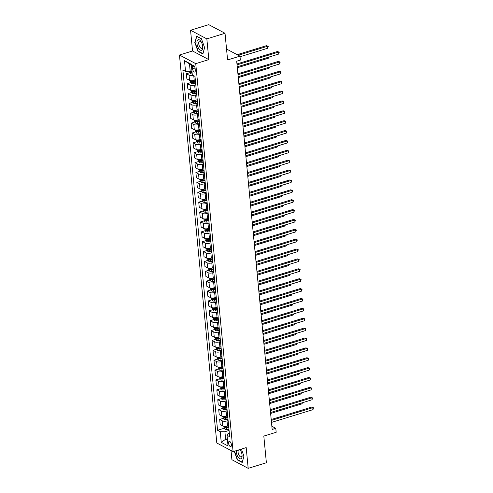 <?xml version="1.0" encoding="UTF-8"?>
<svg xmlns="http://www.w3.org/2000/svg" width="493" height="493" viewBox="0 0 493 493"><rect width="100%" height="100%" fill="white"/><g stroke="black" fill="none" stroke-linecap="round" stroke-linejoin="round"><path stroke-width="0.74" d="M231.39 444.729A2.73 1.239 -107.1 0 0 229.177 441.371A2.73 1.239 -107.1 0 0 228.567 443.238A2.73 1.239 -107.1 0 0 230.779 446.596A2.73 1.239 -107.1 0 0 231.39 444.729M231.02 450.534L231.901 459.716L248.189 468.35L266.38 462.754L263.81 436.083L276.179 432.281L275.797 428.331L271.853 426.235M179.452 55.019L216.809 443.004L233.097 451.637L195.739 63.646L179.452 55.019L192.547 50.989L208.835 59.622L206.838 38.879L190.551 30.246L192.547 50.989M190.551 30.246L208.736 24.65L225.024 33.284L227.593 59.949L239.962 56.147L226.54 49.035M206.838 38.879L225.024 33.284M239.962 56.147L240.344 60.097L236.702 61.218L272.161 429.452L275.797 428.331M192.387 67.048L192.553 68.786A2.644 1.196 -107.1 0 0 194.698 72.04A2.644 1.196 -107.1 0 0 195.283 70.234L195.117 68.496A2.644 1.196 -107.1 0 0 192.973 65.242A2.644 1.196 -107.1 0 0 192.387 67.048L194.476 66.407M191.346 64.879L189.485 63.893L190.206 71.405L185.534 71.362L182.872 69.951L217.567 430.284L224.204 428.238M185.534 71.362L184.505 60.694L191.284 64.287L192.313 74.954L194.975 76.366L229.67 436.699L227.008 435.288L228.037 445.955L221.258 442.363L220.229 431.695L217.567 430.284M208.835 59.622L195.739 63.646M248.189 468.35L246.192 447.607L233.097 451.637M227.008 435.288L228.16 433.458L229.325 433.1M227.341 438.715L225.628 439.238L227.483 440.224M191.919 70.875L190.206 71.405M195.327 79.995L194.211 80.341A3.414 1.257 174.5 0 1 189.54 80.304L186.878 78.892L186.385 73.753L189.965 72.65M195.783 84.741L194.667 85.079A3.414 1.257 174.5 0 1 189.996 85.042L187.334 83.631L190.914 82.528M196.276 89.874L195.166 90.219A3.414 1.257 174.5 0 1 190.495 90.182L187.827 88.765L187.334 83.631M196.732 94.613L195.622 94.958A3.414 1.257 174.5 0 1 190.951 94.921L188.289 93.51L191.869 92.407M197.231 99.752L196.115 100.097A3.414 1.257 174.5 0 1 191.444 100.054L188.782 98.643L188.289 93.51M197.687 104.491L196.571 104.836A3.414 1.257 174.5 0 1 191.9 104.799L189.238 103.388L192.818 102.285M198.18 109.631L197.064 109.97A3.414 1.257 174.5 0 1 192.393 109.933L189.731 108.522L189.238 103.388M198.636 114.37L197.52 114.715A3.414 1.257 174.5 0 1 192.849 114.678L190.187 113.267L193.767 112.164M199.129 119.509L198.02 119.848A3.414 1.257 174.5 0 1 193.348 119.811L190.68 118.4L190.187 113.267M199.585 124.248L198.476 124.593A3.414 1.257 174.5 0 1 193.804 124.55L191.142 123.139L194.723 122.042M200.084 129.382L198.969 129.727A3.414 1.257 174.5 0 1 194.297 129.69L191.635 128.279L191.142 123.139M200.54 134.127L199.425 134.466A3.414 1.257 174.5 0 1 194.753 134.429L192.091 133.018L195.672 131.914M201.033 139.26L199.918 139.605A3.414 1.257 174.5 0 1 195.246 139.568L192.584 138.157L192.091 133.018M201.489 144.005L200.374 144.344A3.414 1.257 174.5 0 1 195.703 144.307L193.04 142.896L196.621 141.793M201.982 149.139L200.873 149.484A3.414 1.257 174.5 0 1 196.202 149.447L193.533 148.036L193.04 142.896M202.438 153.878L201.329 154.223A3.414 1.257 174.5 0 1 196.658 154.186L193.995 152.775L197.576 151.671M202.937 159.017L201.822 159.362A3.414 1.257 174.5 0 1 197.151 159.319L194.489 157.908L193.995 152.775M203.393 163.756L202.278 164.101A3.414 1.257 174.5 0 1 197.607 164.064L194.945 162.653L198.525 161.55M203.886 168.896L202.771 169.235A3.414 1.257 174.5 0 1 198.1 169.198L195.438 167.786L194.945 162.653M204.342 173.635L203.227 173.98A3.414 1.257 174.5 0 1 198.556 173.943L195.894 172.532L199.474 171.428M204.835 178.774L203.726 179.113A3.414 1.257 174.5 0 1 199.055 179.076L196.387 177.665L195.894 172.532M205.291 183.513L204.182 183.858A3.414 1.257 174.5 0 1 199.511 183.815L196.849 182.404L200.429 181.307M205.791 188.646L204.675 188.992A3.414 1.257 174.5 0 1 200.004 188.955L197.342 187.543L196.849 182.404M206.247 193.392L205.131 193.731A3.414 1.257 174.5 0 1 200.46 193.694L197.798 192.282L201.378 191.179M206.74 198.525L205.624 198.87A3.414 1.257 174.5 0 1 200.953 198.833L198.291 197.422L197.798 192.282M207.196 203.27L206.08 203.609A3.414 1.257 174.5 0 1 201.409 203.572L198.747 202.161L202.333 201.058M207.689 208.403L206.579 208.749A3.414 1.257 174.5 0 1 201.908 208.712L199.24 207.3L198.747 202.161M208.145 213.149L207.035 213.487A3.414 1.257 174.5 0 1 202.364 213.451L199.702 212.039L203.282 210.936M208.644 218.282L207.528 218.627A3.414 1.257 174.5 0 1 202.857 218.584L200.195 217.173L199.702 212.039M209.1 223.021L207.984 223.366A3.414 1.257 174.5 0 1 203.313 223.329L200.651 221.918L204.231 220.815M209.593 228.16L208.477 228.499A3.414 1.257 174.5 0 1 203.806 228.462L201.144 227.051L200.651 221.918M210.049 232.899L208.933 233.244A3.414 1.257 174.5 0 1 204.262 233.207L201.6 231.796L205.187 230.693M210.542 238.039L209.433 238.378A3.414 1.257 174.5 0 1 204.761 238.341L202.093 236.93L201.6 231.796M210.998 242.778L209.889 243.123A3.414 1.257 174.5 0 1 205.217 243.08L202.555 241.669L206.136 240.572M211.497 247.911L210.382 248.256A3.414 1.257 174.5 0 1 205.71 248.219L203.048 246.808L202.555 241.669M211.953 252.656L210.838 252.995A3.414 1.257 174.5 0 1 206.166 252.958L203.504 251.547L207.085 250.444M212.446 257.79L211.331 258.135A3.414 1.257 174.5 0 1 206.659 258.098L203.997 256.687L203.504 251.547M212.902 262.535L211.787 262.874A3.414 1.257 174.5 0 1 207.115 262.837L204.453 261.426L208.04 260.322M213.395 267.668L212.286 268.013A3.414 1.257 174.5 0 1 207.615 267.976L204.946 266.565L204.453 261.426M213.851 272.413L212.742 272.752A3.414 1.257 174.5 0 1 208.071 272.715L205.408 271.304L208.989 270.201M214.35 277.547L213.235 277.892A3.414 1.257 174.5 0 1 208.564 277.849L205.901 276.437L205.408 271.304M214.806 282.286L213.691 282.631A3.414 1.257 174.5 0 1 209.02 282.594L206.357 281.183L209.938 280.079M215.299 287.425L214.184 287.764A3.414 1.257 174.5 0 1 209.513 287.727L206.85 286.316L206.357 281.183M215.755 292.164L214.64 292.509A3.414 1.257 174.5 0 1 209.969 292.472L207.306 291.061L210.893 289.958M216.248 297.304L215.139 297.643A3.414 1.257 174.5 0 1 210.468 297.606L207.799 296.194L207.306 291.061M216.704 302.043L215.595 302.388A3.414 1.257 174.5 0 1 210.924 302.345L208.262 300.933L211.842 299.836M217.203 307.182L216.088 307.521A3.414 1.257 174.5 0 1 211.417 307.484L208.755 306.073L208.262 300.933M217.659 311.921L216.544 312.26A3.414 1.257 174.5 0 1 211.873 312.223L209.211 310.812L212.791 309.709M218.152 317.054L217.037 317.4A3.414 1.257 174.5 0 1 212.366 317.363L209.704 315.951L209.211 310.812M218.609 321.8L217.493 322.139A3.414 1.257 174.5 0 1 212.822 322.102L210.16 320.69L213.746 319.587M219.102 326.933L217.992 327.278A3.414 1.257 174.5 0 1 213.321 327.241L210.653 325.83L210.16 320.69M219.558 331.678L218.448 332.017A3.414 1.257 174.5 0 1 213.777 331.98L211.115 330.569L214.695 329.466M220.057 336.811L218.941 337.157A3.414 1.257 174.5 0 1 214.27 337.113L211.608 335.702L211.115 330.569M220.513 341.55L219.397 341.895A3.414 1.257 174.5 0 1 214.726 341.859L212.064 340.447L215.644 339.344M221.006 346.69L219.89 347.029A3.414 1.257 174.5 0 1 215.219 346.992L212.557 345.581L212.064 340.447M221.462 351.429L220.346 351.774A3.414 1.257 174.5 0 1 215.675 351.737L213.013 350.326L216.6 349.223M221.955 356.568L220.846 356.907A3.414 1.257 174.5 0 1 216.174 356.87L213.512 355.459L213.013 350.326M222.411 361.307L221.302 361.652A3.414 1.257 174.5 0 1 216.63 361.609L213.968 360.198L217.549 359.101M222.91 366.447L221.795 366.786A3.414 1.257 174.5 0 1 217.123 366.749L214.461 365.338L213.968 360.198M223.366 371.186L222.251 371.525A3.414 1.257 174.5 0 1 217.579 371.488L214.917 370.077L218.498 368.974M223.859 376.319L222.744 376.664A3.414 1.257 174.5 0 1 218.072 376.627L215.41 375.216L214.917 370.077M224.315 381.064L223.2 381.403A3.414 1.257 174.5 0 1 218.528 381.366L215.866 379.955L219.453 378.852M224.808 386.198L223.699 386.543A3.414 1.257 174.5 0 1 219.028 386.506L216.365 385.095L215.866 379.955M225.264 390.943L224.155 391.282A3.414 1.257 174.5 0 1 219.484 391.245L216.821 389.834L220.402 388.73M225.763 396.076L224.648 396.421A3.414 1.257 174.5 0 1 219.977 396.378L217.314 394.967L216.821 389.834M226.219 400.815L225.104 401.16A3.414 1.257 174.5 0 1 220.433 401.123L217.77 399.712L221.351 398.609M226.712 405.955L225.597 406.294A3.414 1.257 174.5 0 1 220.926 406.257L218.263 404.845L217.77 399.712M227.168 410.694L226.053 411.039A3.414 1.257 174.5 0 1 221.382 411.002L218.719 409.591L222.306 408.487M227.661 415.833L226.552 416.172A3.414 1.257 174.5 0 1 221.881 416.135L219.219 414.724L218.719 409.591M228.123 420.572L227.008 420.917A3.414 1.257 174.5 0 1 222.337 420.874L219.675 419.463L223.255 418.366M228.616 425.712L227.501 426.051A3.414 1.257 174.5 0 1 222.83 426.014L220.168 424.602L219.675 419.463M229.072 430.451L224.9 431.732L225.628 439.238L221.258 442.363M193.09 75.367A3.414 1.257 174.5 0 1 189.047 75.164L186.385 73.753M228.783 427.449L226.706 427.591A1.152 0.425 174.5 0 1 226.312 427.597L228.481 426.926M227.834 417.571L225.757 417.719A1.152 0.425 174.5 0 1 225.363 417.719L227.526 417.047M226.879 407.693L224.808 407.84A1.152 0.425 174.5 0 1 224.407 407.84L226.577 407.169M225.93 397.82L223.853 397.962A1.152 0.425 174.5 0 1 223.458 397.962L225.628 397.296M224.981 387.942L222.904 388.083A1.152 0.425 174.5 0 1 222.509 388.083L224.672 387.418M224.025 378.063L221.955 378.205A1.152 0.425 174.5 0 1 221.554 378.205L223.723 377.539M220.599 368.333L222.774 367.661M222.127 358.306L220.051 358.454A1.152 0.425 174.5 0 1 219.656 358.454L221.819 357.782M221.172 348.428L219.102 348.576A1.152 0.425 174.5 0 1 218.701 348.576L220.87 347.904M220.223 338.549L218.146 338.697A1.152 0.425 174.5 0 1 217.752 338.697L219.921 338.032M219.274 328.677L217.197 328.819A1.152 0.425 174.5 0 1 216.803 328.819L218.966 328.153M218.319 318.798L216.248 318.94A1.152 0.425 174.5 0 1 215.848 318.94L218.017 318.275M217.37 308.92L215.293 309.062A1.152 0.425 174.5 0 1 214.899 309.068L217.068 308.396M213.944 299.189L216.113 298.518M215.466 289.163L213.395 289.311A1.152 0.425 174.5 0 1 212.994 289.311L215.164 288.639M214.517 279.284L212.44 279.432A1.152 0.425 174.5 0 1 212.045 279.432L214.215 278.767M213.568 269.412L211.491 269.554A1.152 0.425 174.5 0 1 211.096 269.554L213.259 268.888M212.612 259.534L210.542 259.675A1.152 0.425 174.5 0 1 210.141 259.675L212.31 259.01M211.663 249.655L209.587 249.797A1.152 0.425 174.5 0 1 209.192 249.803L211.361 249.131M210.714 239.777L208.638 239.925A1.152 0.425 174.5 0 1 208.243 239.925L210.406 239.253M209.759 229.898L207.689 230.046A1.152 0.425 174.5 0 1 207.288 230.046L209.457 229.374M206.333 220.168L208.508 219.502M207.861 210.147L205.784 210.289A1.152 0.425 174.5 0 1 205.39 210.289L207.553 209.624M206.906 200.269L204.835 200.411A1.152 0.425 174.5 0 1 204.435 200.411L206.604 199.745M205.957 190.39L203.88 190.532A1.152 0.425 174.5 0 1 203.486 190.538L205.655 189.867M205.008 180.512L202.931 180.66A1.152 0.425 174.5 0 1 202.537 180.66L204.7 179.988M204.053 170.633L201.982 170.781A1.152 0.425 174.5 0 1 201.582 170.781L203.751 170.11M203.104 160.755L201.027 160.903A1.152 0.425 174.5 0 1 200.633 160.903L202.802 160.237M199.677 151.024L201.847 150.359M201.199 141.004L199.129 141.146A1.152 0.425 174.5 0 1 198.728 141.146L200.897 140.48M200.25 131.126L198.174 131.267A1.152 0.425 174.5 0 1 197.779 131.274L199.948 130.602M199.301 121.247L197.225 121.395A1.152 0.425 174.5 0 1 196.83 121.395L198.993 120.723M198.346 111.369L196.276 111.517A1.152 0.425 174.5 0 1 195.875 111.517L198.044 110.845M197.397 101.49L195.32 101.638A1.152 0.425 174.5 0 1 194.926 101.638L197.095 100.973M196.448 91.618L194.371 91.76A1.152 0.425 174.5 0 1 193.977 91.76L196.14 91.094M195.493 81.739L193.422 81.881A1.152 0.425 174.5 0 1 193.022 81.881L195.191 81.216M220.229 431.695L224.9 431.732M189.485 63.893L184.505 60.694M194.797 42.429L197.983 51.358L202.888 53.959L204.607 47.63L201.421 38.707L196.516 36.106L195.129 42.33M234.243 451.28L237.318 459.889L242.223 462.489L243.943 456.161L241.41 449.08M198.396 51.229L197.983 51.358M237.731 459.759L237.318 459.889M237.053 64.848L278.563 52.079L278.755 54.057L237.244 66.826M236.967 63.954L277.46 51.5L279.235 52.209L278.755 54.057M277.46 51.5L279.235 52.209M189.694 71.399L189.793 72.428L190.748 73.679A2.262 0.832 -5.5 0 0 192.215 73.932M240.017 56.757L267.748 48.228L267.557 46.25L266.454 45.664L237.176 54.674M191.98 71.485A2.262 0.832 174.5 0 1 190.933 71.38L191.025 72.329A2.262 0.832 -5.5 0 0 192.073 72.434M266.454 45.664L268.229 46.379L267.557 46.25L238.279 55.253M268.229 46.379L267.748 48.228M238.008 74.726L279.513 61.958L279.704 63.936L238.193 76.705M237.922 73.833L278.416 61.378L280.184 62.087L279.704 63.936M278.416 61.378L280.184 62.087M238.957 84.605L280.468 71.836L280.653 73.814L239.148 86.583M238.871 83.711L279.365 71.251L281.139 71.966L280.653 73.814M279.365 71.251L281.139 71.966M239.906 94.483L281.417 81.715L281.608 83.693L240.097 96.455M239.82 93.59L280.314 81.129L282.088 81.844L281.608 83.693M280.314 81.129L282.088 81.844M190.581 80.618L190.742 82.3L191.703 83.557A2.262 0.832 -5.5 0 0 193.527 83.798L195.678 83.65M195.444 81.197L193.287 81.345A2.262 0.832 174.5 0 1 191.888 81.259L191.974 82.208A2.262 0.832 -5.5 0 0 193.379 82.294L195.536 82.146M237.336 67.751L268.697 58.1L268.611 57.176M269.252 56.978L268.697 58.1M191.53 90.496L191.697 92.179L192.652 93.436A2.262 0.832 -5.5 0 0 194.476 93.676L196.627 93.522M196.393 91.076L194.242 91.223A2.262 0.832 174.5 0 1 192.837 91.137L192.929 92.08A2.262 0.832 -5.5 0 0 194.328 92.173L196.485 92.025M238.285 77.629L269.653 67.979L269.56 67.054M270.201 66.857L269.653 67.979M192.486 100.369L192.646 102.057L193.601 103.314A2.262 0.832 -5.5 0 0 195.425 103.555L197.582 103.401M197.342 100.954L195.191 101.102A2.262 0.832 174.5 0 1 193.786 101.01L193.878 101.959A2.262 0.832 -5.5 0 0 195.283 102.051L197.434 101.903M239.234 87.507L270.602 77.857L270.509 76.933M271.156 76.735L270.602 77.857M240.861 104.362L282.366 91.593L282.557 93.565L241.046 106.334M240.775 103.462L281.269 91.008L283.037 91.716L282.557 93.565M281.269 91.008L283.037 91.716M193.435 110.247L193.595 111.936L194.556 113.193A2.262 0.832 -5.5 0 0 196.38 113.427L198.531 113.279M198.297 110.833L196.14 110.98A2.262 0.832 174.5 0 1 194.741 110.888L194.827 111.837A2.262 0.832 -5.5 0 0 196.232 111.929L198.389 111.775M240.19 97.38L271.551 87.736L271.464 86.811M272.105 86.614L271.551 87.736M201.705 50.194A5.552 2.514 -107.1 0 0 202.734 46.86A5.552 2.514 -107.1 0 0 201.181 41.813A5.552 2.514 -107.1 0 0 197.989 39.779A5.552 2.514 -107.1 0 0 197.613 46.243A5.552 2.514 -107.1 0 0 201.705 50.194M201.415 42.232A3.802 1.719 -107.1 0 0 199.591 41.092A3.802 1.719 -107.1 0 0 199.437 41.159A3.802 1.719 -107.1 0 0 199.117 45.405A3.802 1.719 -107.1 0 0 201.822 48.351A3.802 1.719 -107.1 0 0 201.982 48.283A3.802 1.719 -107.1 0 0 202.697 46.385M204.583 47.568L202.931 53.632L198.18 51.118L195.092 42.466L196.756 36.34L201.464 38.83M236.295 450.651A5.552 2.514 -107.1 0 0 236.32 452.001A5.552 2.514 -107.1 0 0 239.58 458.601A5.552 2.514 -107.1 0 0 242.069 455.39A5.552 2.514 -107.1 0 0 242.045 455.033A5.552 2.514 -107.1 0 0 240.522 450.349A5.552 2.514 -107.1 0 0 239.962 449.524M238.452 449.986A3.802 1.719 -107.1 0 0 238.082 452.217A3.802 1.719 -107.1 0 0 241.163 456.888A3.802 1.719 -107.1 0 0 242.032 454.916M243.918 456.099L242.273 462.169L237.515 459.649L234.502 451.206M240.757 450.762A3.802 1.719 -107.1 0 0 239.53 449.659M241.81 114.234L283.321 101.472L283.506 103.444L242.001 116.212M241.724 113.341L282.218 100.886L283.993 101.595L283.506 103.444M282.218 100.886L283.993 101.595M242.759 124.113L284.27 111.344L284.461 113.322L242.95 126.091M242.673 123.219L283.167 110.765L284.942 111.473L284.461 113.322M283.167 110.765L284.942 111.473M243.715 133.991L285.219 121.223L285.41 123.201L243.899 135.969M243.628 133.098L284.122 120.643L285.891 121.352L285.41 123.201M284.122 120.643L285.891 121.352M244.664 143.87L286.174 131.101L286.359 133.079L244.855 145.848M244.577 142.976L285.071 130.516L286.846 131.23L286.359 133.079M285.071 130.516L286.846 131.23M245.613 153.748L287.123 140.98L287.314 142.958L245.804 155.72M245.526 152.855L286.02 140.394L287.795 141.109L287.314 142.958M286.02 140.394L287.795 141.109M194.384 120.126L194.55 121.814L195.505 123.071A2.262 0.832 -5.5 0 0 197.329 123.305L199.48 123.158M199.246 120.705L197.095 120.859A2.262 0.832 174.5 0 1 195.69 120.767L195.783 121.716A2.262 0.832 -5.5 0 0 197.182 121.808L199.338 121.654M241.139 107.258L272.506 97.614L272.413 96.69M273.054 96.492L272.506 97.614M195.339 130.004L195.499 131.693L196.454 132.944A2.262 0.832 -5.5 0 0 198.278 133.184L200.435 133.036M200.195 130.583L198.044 130.737A2.262 0.832 174.5 0 1 196.639 130.645L196.732 131.594A2.262 0.832 -5.5 0 0 198.137 131.68L200.287 131.532M242.088 117.137L273.455 107.492L273.362 106.562M274.009 106.365L273.455 107.492M196.288 139.883L196.448 141.565L197.41 142.822A2.262 0.832 -5.5 0 0 199.234 143.062L201.384 142.915M201.15 140.462L198.993 140.61A2.262 0.832 174.5 0 1 197.594 140.523L197.681 141.473A2.262 0.832 -5.5 0 0 199.086 141.559L201.243 141.411M243.043 127.015L274.404 117.365L274.318 116.44M274.958 116.243L274.404 117.365M197.237 149.761L197.403 151.443L198.359 152.701A2.262 0.832 -5.5 0 0 200.183 152.941L202.333 152.787M202.099 150.34L199.948 150.488A2.262 0.832 174.5 0 1 198.543 150.402L198.636 151.345A2.262 0.832 -5.5 0 0 200.035 151.437L202.192 151.289M202.155 150.883L200.078 151.024A1.152 0.425 174.5 0 1 199.683 151.024L198.636 151.345M243.992 136.894L275.359 127.243L275.267 126.319M275.907 126.122L275.359 127.243M198.192 159.633L198.352 161.322L199.308 162.579A2.262 0.832 -5.5 0 0 201.132 162.819L203.289 162.665M203.048 160.219L200.897 160.367A2.262 0.832 174.5 0 1 199.492 160.274L199.585 161.223A2.262 0.832 -5.5 0 0 200.99 161.316L203.141 161.168M244.941 146.772L276.308 137.122L276.216 136.197M276.863 136L276.308 137.122M246.568 163.627L288.072 150.858L288.263 152.83L246.753 165.599M246.482 162.727L286.975 150.273L288.744 150.981L288.263 152.83M286.975 150.273L288.744 150.981M199.141 169.512L199.301 171.2L200.263 172.458A2.262 0.832 -5.5 0 0 202.087 172.692L204.238 172.544M204.003 170.097L201.847 170.245A2.262 0.832 174.5 0 1 200.448 170.153L200.534 171.102A2.262 0.832 -5.5 0 0 201.939 171.194L204.096 171.04M245.896 156.645L277.257 147L277.171 146.076M277.812 145.879L277.257 147M247.517 173.499L289.027 160.736L289.212 162.708L247.708 175.477M247.431 172.605L287.924 160.151L289.699 160.86L289.212 162.708M287.924 160.151L289.699 160.86M200.09 179.39L200.257 181.079L201.212 182.336A2.262 0.832 -5.5 0 0 203.036 182.57L205.187 182.422M204.952 179.97L202.802 180.124A2.262 0.832 174.5 0 1 201.397 180.031L201.489 180.98A2.262 0.832 -5.5 0 0 202.888 181.073L205.045 180.919M246.845 166.523L278.212 156.879L278.12 155.954M278.761 155.757L278.212 156.879M248.466 183.378L289.976 170.609L290.167 172.587L248.657 185.356M248.38 182.484L288.873 170.03L290.648 170.738L290.167 172.587M288.873 170.03L290.648 170.738M201.045 189.269L201.206 190.957L202.161 192.208A2.262 0.832 -5.5 0 0 203.985 192.449L206.142 192.301M205.901 189.848L203.751 190.002A2.262 0.832 174.5 0 1 202.346 189.91L202.438 190.859A2.262 0.832 -5.5 0 0 203.843 190.945L205.994 190.797M247.794 176.402L279.161 166.757L279.069 165.827M279.716 165.63L279.161 166.757M249.421 193.256L290.925 180.487L291.116 182.465L249.606 195.234M249.335 192.362L289.829 179.908L291.597 180.617L291.116 182.465M289.829 179.908L291.597 180.617M201.994 199.147L202.155 200.83L203.116 202.087A2.262 0.832 -5.5 0 0 204.94 202.327L207.091 202.179M206.857 199.727L204.7 199.875A2.262 0.832 174.5 0 1 203.301 199.788L203.387 200.737A2.262 0.832 -5.5 0 0 204.792 200.824L206.949 200.676M248.749 186.28L280.11 176.63L280.024 175.705M280.665 175.508L280.11 176.63M250.37 203.134L291.881 190.366L292.066 192.344L250.561 205.113M250.284 202.241L290.778 189.78L292.552 190.495L292.066 192.344M290.778 189.78L292.552 190.495M202.943 209.026L203.11 210.708L204.065 211.965A2.262 0.832 -5.5 0 0 205.889 212.206L208.04 212.052M207.806 209.605L205.655 209.753A2.262 0.832 174.5 0 1 204.25 209.667L204.342 210.61A2.262 0.832 -5.5 0 0 205.747 210.702L207.898 210.554M249.698 196.159L281.065 186.508L280.973 185.584M281.614 185.386L281.065 186.508M251.319 213.013L292.83 200.244L293.021 202.222L251.51 214.985M251.233 212.119L291.727 199.659L293.501 200.374L293.021 202.222M291.727 199.659L293.501 200.374M203.899 218.898L204.059 220.587L205.014 221.844A2.262 0.832 -5.5 0 0 206.838 222.084L208.995 221.93M208.755 219.484L206.604 219.631A2.262 0.832 174.5 0 1 205.199 219.539L205.291 220.488A2.262 0.832 -5.5 0 0 206.696 220.581L208.847 220.433M208.81 220.02L206.733 220.168A1.152 0.425 174.5 0 1 206.339 220.168L205.291 220.488M250.647 206.037L282.014 196.387L281.922 195.462M282.569 195.265L282.014 196.387M252.274 222.891L293.779 210.123L293.97 212.095L252.459 224.863M252.188 221.992L292.682 209.537L294.45 210.246L293.97 212.095M292.682 209.537L294.45 210.246M253.223 232.77L294.734 220.001L294.919 221.973L253.414 234.742M253.137 231.87L293.631 219.416L295.406 220.124L294.919 221.973M293.631 219.416L295.406 220.124M254.172 242.642L295.683 229.874L295.874 231.852L254.363 244.62M254.086 241.749L294.58 229.294L296.355 230.003L295.874 231.852M294.58 229.294L296.355 230.003M255.127 252.521L296.632 239.752L296.823 241.73L255.312 254.499M255.041 251.627L295.535 239.173L297.304 239.881L296.823 241.73M295.535 239.173L297.304 239.881M256.077 262.399L297.587 249.631L297.772 251.609L256.268 264.377M255.99 261.506L296.484 249.051L298.259 249.76L297.772 251.609M296.484 249.051L298.259 249.76M257.026 272.278L298.536 259.509L298.727 261.487L257.217 274.25M256.939 271.384L297.433 258.924L299.208 259.638L298.727 261.487M297.433 258.924L299.208 259.638M257.981 282.156L299.485 269.388L299.676 271.36L258.166 284.128M257.894 281.256L298.388 268.802L300.157 269.511L299.676 271.36M298.388 268.802L300.157 269.511M258.93 292.035L300.44 279.266L300.625 281.238L259.121 294.007M258.843 291.135L299.337 278.681L301.112 279.389L300.625 281.238M299.337 278.681L301.112 279.389M259.879 301.907L301.389 289.138L301.58 291.116L260.07 303.885M259.793 301.013L300.286 288.559L302.061 289.268L301.58 291.116M300.286 288.559L302.061 289.268M260.834 311.786L302.338 299.017L302.529 300.995L261.019 313.764M260.748 310.892L301.241 298.438L303.01 299.146L302.529 300.995M301.241 298.438L303.01 299.146M261.783 321.664L303.294 308.895L303.478 310.873L261.974 323.642M261.697 320.77L302.191 308.316L303.965 309.025L303.478 310.873M302.191 308.316L303.965 309.025M262.732 331.542L304.243 318.774L304.434 320.752L262.923 333.514M262.646 330.649L303.14 318.188L304.914 318.903L304.434 320.752M303.14 318.188L304.914 318.903M263.687 341.421L305.192 328.652L305.383 330.624L263.872 343.393M263.601 340.521L304.095 328.067L305.863 328.776L305.383 330.624M304.095 328.067L305.863 328.776M264.636 351.299L306.147 338.531L306.332 340.503L264.827 353.271M264.55 350.4L305.044 337.945L306.819 338.654L306.332 340.503M305.044 337.945L306.819 338.654M265.585 361.172L307.096 348.409L307.287 350.381L265.776 363.15M265.499 360.278L305.993 347.824L307.768 348.533L307.287 350.381M305.993 347.824L307.768 348.533M266.54 371.05L308.045 358.282L308.236 360.26L266.725 373.028M266.454 370.157L306.948 357.702L308.717 358.411L308.236 360.26M306.948 357.702L308.717 358.411M267.489 380.929L309 368.16L309.185 370.138L267.681 382.907M267.403 380.035L307.897 367.581L309.672 368.289L309.185 370.138M307.897 367.581L309.672 368.289M268.438 390.807L309.949 378.039L310.14 380.017L268.63 392.779M268.352 389.914L308.846 377.453L310.621 378.168L310.14 380.017M308.846 377.453L310.621 378.168M204.848 228.777L205.008 230.465L205.969 231.722A2.262 0.832 -5.5 0 0 207.793 231.956L209.944 231.809M209.71 229.362L207.553 229.51A2.262 0.832 174.5 0 1 206.154 229.418L206.24 230.367A2.262 0.832 -5.5 0 0 207.645 230.459L209.802 230.305M251.603 215.909L282.964 206.265L282.877 205.341M283.518 205.143L282.964 206.265M205.797 238.655L205.963 240.344L206.918 241.601A2.262 0.832 -5.5 0 0 208.742 241.835L210.893 241.687M210.659 239.234L208.508 239.388A2.262 0.832 174.5 0 1 207.103 239.296L207.196 240.245A2.262 0.832 -5.5 0 0 208.601 240.337L210.751 240.183M252.552 225.788L283.919 216.144L283.826 215.219M284.467 215.022L283.919 216.144M206.752 248.534L206.912 250.222L207.867 251.479A2.262 0.832 -5.5 0 0 209.691 251.713L211.848 251.566M211.608 249.113L209.457 249.267A2.262 0.832 174.5 0 1 208.052 249.175L208.145 250.124A2.262 0.832 -5.5 0 0 209.55 250.21L211.7 250.062M253.501 235.666L284.868 226.022L284.781 225.091M285.422 224.894L284.868 226.022M207.701 258.412L207.861 260.094L208.822 261.352A2.262 0.832 -5.5 0 0 210.647 261.592L212.797 261.444M212.563 258.991L210.406 259.139A2.262 0.832 174.5 0 1 209.007 259.053L209.094 260.002A2.262 0.832 -5.5 0 0 210.499 260.088L212.656 259.94M254.456 245.545L285.817 235.894L285.73 234.97M286.371 234.773L285.817 235.894M208.65 268.291L208.816 269.973L209.771 271.23A2.262 0.832 -5.5 0 0 211.596 271.47L213.746 271.316M213.512 268.87L211.361 269.018A2.262 0.832 174.5 0 1 209.956 268.931L210.049 269.874A2.262 0.832 -5.5 0 0 211.454 269.967L213.605 269.819M255.405 255.423L286.772 245.773L286.679 244.848M287.32 244.651L286.772 245.773M209.605 278.163L209.765 279.851L210.721 281.109A2.262 0.832 -5.5 0 0 212.545 281.349L214.701 281.195M214.461 278.748L212.31 278.896A2.262 0.832 174.5 0 1 210.905 278.804L210.998 279.753A2.262 0.832 -5.5 0 0 212.403 279.845L214.554 279.697M256.354 265.302L287.721 255.651L287.635 254.727M288.276 254.53L287.721 255.651M210.554 288.041L210.714 289.73L211.676 290.987A2.262 0.832 -5.5 0 0 213.5 291.221L215.651 291.073M215.416 288.627L213.259 288.775A2.262 0.832 174.5 0 1 211.861 288.682L211.947 289.631A2.262 0.832 -5.5 0 0 213.352 289.724L215.509 289.57M257.309 275.174L288.67 265.53L288.584 264.605M289.225 264.408L288.67 265.53M211.503 297.92L211.67 299.608L212.625 300.866A2.262 0.832 -5.5 0 0 214.449 301.1L216.6 300.952M216.365 298.499L214.215 298.653A2.262 0.832 174.5 0 1 212.81 298.561L212.902 299.51A2.262 0.832 -5.5 0 0 214.307 299.602L216.458 299.448M216.421 299.041L214.344 299.189A1.152 0.425 174.5 0 1 213.95 299.189L212.902 299.51M258.258 285.053L289.625 275.408L289.533 274.484M290.174 274.287L289.625 275.408M212.458 307.798L212.619 309.487L213.574 310.744A2.262 0.832 -5.5 0 0 215.398 310.978L217.555 310.83M217.314 308.378L215.164 308.532A2.262 0.832 174.5 0 1 213.759 308.439L213.851 309.388A2.262 0.832 -5.5 0 0 215.256 309.475L217.407 309.327M259.207 294.931L290.574 285.287L290.488 284.362M291.129 284.159L290.574 285.287M213.407 317.677L213.568 319.359L214.529 320.616A2.262 0.832 -5.5 0 0 216.353 320.857L218.504 320.709M218.27 318.256L216.113 318.404A2.262 0.832 174.5 0 1 214.714 318.318L214.8 319.267A2.262 0.832 -5.5 0 0 216.205 319.353L218.362 319.205M260.162 304.81L291.523 295.159L291.437 294.235M292.078 294.038L291.523 295.159M214.356 327.555L214.523 329.238L215.478 330.495A2.262 0.832 -5.5 0 0 217.302 330.735L219.453 330.581M219.219 328.135L217.068 328.283A2.262 0.832 174.5 0 1 215.663 328.196L215.755 329.139A2.262 0.832 -5.5 0 0 217.16 329.232L219.311 329.084M261.111 314.688L292.478 305.038L292.386 304.113M293.027 303.916L292.478 305.038M215.312 337.428L215.472 339.116L216.427 340.373A2.262 0.832 -5.5 0 0 218.251 340.614L220.408 340.46M220.168 338.013L218.017 338.161A2.262 0.832 174.5 0 1 216.612 338.069L216.704 339.018A2.262 0.832 -5.5 0 0 218.109 339.11L220.26 338.962M262.06 324.567L293.427 314.916L293.341 313.992M293.982 313.794L293.427 314.916M216.261 347.306L216.421 348.995L217.382 350.252A2.262 0.832 -5.5 0 0 219.206 350.486L221.357 350.338M221.123 347.892L218.966 348.04A2.262 0.832 174.5 0 1 217.567 347.947L217.653 348.896A2.262 0.832 -5.5 0 0 219.058 348.989L221.215 348.834M263.015 334.445L294.376 324.795L294.29 323.87M294.931 323.673L294.376 324.795M217.21 357.185L217.376 358.873L218.331 360.13A2.262 0.832 -5.5 0 0 220.155 360.365L222.306 360.217M222.072 357.764L219.921 357.918A2.262 0.832 174.5 0 1 218.516 357.826L218.609 358.775A2.262 0.832 -5.5 0 0 220.014 358.867L222.164 358.713M263.965 344.317L295.332 334.673L295.239 333.749M295.88 333.551L295.332 334.673M218.165 367.063L218.325 368.752L219.28 370.009A2.262 0.832 -5.5 0 0 221.104 370.243L223.261 370.095M223.027 367.642L220.87 367.796A2.262 0.832 174.5 0 1 219.465 367.704L219.558 368.653A2.262 0.832 -5.5 0 0 220.963 368.739L223.113 368.591M223.076 368.185L221 368.326A1.152 0.425 174.5 0 1 220.605 368.333L219.558 368.653M264.914 354.196L296.281 344.552L296.194 343.627M296.835 343.43L296.281 344.552M219.114 376.942L219.28 378.624L220.235 379.881A2.262 0.832 -5.5 0 0 222.06 380.121L224.21 379.974M223.976 377.521L221.819 377.669A2.262 0.832 174.5 0 1 220.42 377.583L220.507 378.532A2.262 0.832 -5.5 0 0 221.912 378.618L224.069 378.47M265.869 364.074L297.23 354.424L297.143 353.499M297.784 353.302L297.23 354.424M220.063 386.82L220.229 388.502L221.184 389.76A2.262 0.832 -5.5 0 0 223.009 390L225.159 389.846M224.925 387.399L222.774 387.547A2.262 0.832 174.5 0 1 221.369 387.461L221.462 388.41A2.262 0.832 -5.5 0 0 222.867 388.496L225.018 388.348M266.818 373.953L298.185 364.302L298.092 363.378M298.733 363.181L298.185 364.302M221.018 396.692L221.178 398.381L222.133 399.638A2.262 0.832 -5.5 0 0 223.958 399.878L226.114 399.724M225.88 397.278L223.723 397.426A2.262 0.832 174.5 0 1 222.318 397.333L222.411 398.282A2.262 0.832 -5.5 0 0 223.816 398.375L225.967 398.227M267.767 383.831L299.134 374.181L299.048 373.256M299.689 373.059L299.134 374.181M269.394 400.686L310.898 387.917L311.089 389.889L269.579 402.658M269.307 399.786L309.801 387.332L311.57 388.04L311.089 389.889M309.801 387.332L311.57 388.04M221.967 406.571L222.133 408.259L223.089 409.517A2.262 0.832 -5.5 0 0 224.913 409.751L227.063 409.603M226.829 407.156L224.672 407.304A2.262 0.832 174.5 0 1 223.274 407.212L223.36 408.161A2.262 0.832 -5.5 0 0 224.765 408.253L226.922 408.099M268.722 393.71L300.083 384.059L299.997 383.135M300.638 382.938L300.083 384.059M270.343 410.564L311.853 397.796L312.038 399.768L270.534 412.536M270.256 409.665L310.75 397.21L312.525 397.919L312.038 399.768M310.75 397.21L312.525 397.919M222.916 416.449L223.082 418.138L224.038 419.395A2.262 0.832 -5.5 0 0 225.862 419.629L228.012 419.481M227.778 417.029L225.628 417.183A2.262 0.832 174.5 0 1 224.223 417.09L224.315 418.039A2.262 0.832 -5.5 0 0 225.72 418.132L227.871 417.978M269.671 403.582L301.038 393.938L300.946 393.013M301.587 392.816L301.038 393.938M271.292 420.437L312.802 407.674L312.993 409.646L271.483 422.415M271.205 419.543L311.699 407.089L313.474 407.797L312.993 409.646M311.699 407.089L313.474 407.797M223.871 426.328L224.032 428.016L224.987 429.274A2.262 0.832 -5.5 0 0 226.811 429.508L228.968 429.36M228.734 426.907L226.577 427.061A2.262 0.832 174.5 0 1 225.172 426.969L225.264 427.918A2.262 0.832 -5.5 0 0 226.669 428.004L228.82 427.856M270.62 413.461L301.987 403.816L301.901 402.892M302.542 402.695L301.987 403.816M194.211 80.341L193.767 75.731M195.166 90.219L194.667 85.079M196.115 100.097L195.622 94.958M197.064 109.97L196.571 104.836M198.02 119.848L197.52 114.715M198.969 129.727L198.476 124.593M199.918 139.605L199.425 134.466M200.873 149.484L200.374 144.344M201.822 159.362L201.329 154.223M202.771 169.235L202.278 164.101M203.726 179.113L203.227 173.98M204.675 188.992L204.182 183.858M205.624 198.87L205.131 193.731M206.579 208.749L206.08 203.609M207.528 218.627L207.035 213.487M208.477 228.499L207.984 223.366M209.433 238.378L208.933 233.244M210.382 248.256L209.889 243.123M211.331 258.135L210.838 252.995M212.286 268.013L211.787 262.874M213.235 277.892L212.742 272.752M214.184 287.764L213.691 282.631M215.139 297.643L214.64 292.509M216.088 307.521L215.595 302.388M217.037 317.4L216.544 312.26M217.992 327.278L217.493 322.139M218.941 337.157L218.448 332.017M219.89 347.029L219.397 341.895M220.846 356.907L220.346 351.774M221.795 366.786L221.302 361.652M222.744 376.664L222.251 371.525M223.699 386.543L223.2 381.403M224.648 396.421L224.155 391.282M225.597 406.294L225.104 401.16M226.552 416.172L226.053 411.039M227.501 426.051L227.008 420.917M189.54 80.304L189.047 75.164M190.495 90.182L189.996 85.042M191.444 100.054L190.951 94.921M192.393 109.933L191.9 104.799M193.348 119.811L192.849 114.678M194.297 129.69L193.804 124.55M195.246 139.568L194.753 134.429M196.202 149.447L195.703 144.307M197.151 159.319L196.658 154.186M198.1 169.198L197.607 164.064M199.055 179.076L198.556 173.943M200.004 188.955L199.511 183.815M200.953 198.833L200.46 193.694M201.908 208.712L201.409 203.572M202.857 218.584L202.364 213.451M203.806 228.462L203.313 223.329M204.761 238.341L204.262 233.207M205.71 248.219L205.217 243.08M206.659 258.098L206.166 252.958M207.615 267.976L207.115 262.837M208.564 277.849L208.071 272.715M209.513 287.727L209.02 282.594M210.468 297.606L209.969 292.472M211.417 307.484L210.924 302.345M212.366 317.363L211.873 312.223M213.321 327.241L212.822 322.102M214.27 337.113L213.777 331.98M215.219 346.992L214.726 341.859M216.174 356.87L215.675 351.737M217.123 366.749L216.63 361.609M218.072 376.627L217.579 371.488M219.028 386.506L218.528 381.366M219.977 396.378L219.484 391.245M220.926 406.257L220.433 401.123M221.881 416.135L221.382 411.002M222.83 426.014L222.337 420.874M195.049 68.022L192.553 68.786M190.501 71.312L190.723 73.648M192.03 72.021L191.025 72.329M191.401 80.692L191.678 83.527M193.379 82.294L193.527 83.798M193.213 80.575L193.287 81.345M193.022 81.881L191.974 82.208M192.356 90.57L192.627 93.405M194.328 92.173L194.476 93.676M194.168 90.453L194.242 91.223M193.977 91.76L192.929 92.08M193.305 100.449L193.576 103.283M195.283 102.051L195.425 103.555M195.117 100.326L195.191 101.102M194.926 101.638L193.878 101.959M194.254 110.327L194.532 113.162M196.232 111.929L196.38 113.427M196.066 110.204L196.14 110.98M195.875 111.517L194.827 111.837M195.21 120.206L195.481 123.04M197.182 121.808L197.329 123.305M197.021 120.082L197.095 120.859M196.83 121.395L195.783 121.716M196.159 130.084L196.43 132.913M198.137 131.68L198.278 133.184M197.97 129.961L198.044 130.737M197.779 131.274L196.732 131.594M197.114 139.957L197.385 142.791M199.086 141.559L199.234 143.062M198.919 139.839L198.993 140.61M198.728 141.146L197.681 141.473M198.063 149.835L198.334 152.67M200.035 151.437L200.183 152.941M199.875 149.718L199.948 150.488M199.012 159.714L199.283 162.548M200.99 161.316L201.132 162.819M200.824 159.59L200.897 160.367M200.633 160.903L199.585 161.223M199.967 169.592L200.238 172.427M201.939 171.194L202.087 172.692M201.773 169.469L201.847 170.245M201.582 170.781L200.534 171.102M200.916 179.47L201.187 182.305M202.888 181.073L203.036 182.57M202.728 179.347L202.802 180.124M202.537 180.66L201.489 180.98M201.865 189.349L202.136 192.178M203.843 190.945L203.985 192.449M203.677 189.226L203.751 190.002M203.486 190.538L202.438 190.859M202.82 199.221L203.091 202.056M204.792 200.824L204.94 202.327M204.626 199.104L204.7 199.875M204.435 200.411L203.387 200.737M203.769 209.1L204.04 211.935M205.747 210.702L205.889 212.206M205.581 208.983L205.655 209.753M205.39 210.289L204.342 210.61M204.718 218.978L204.989 221.813M206.696 220.581L206.838 222.084M206.53 218.855L206.604 219.631M205.673 228.857L205.945 231.692M207.645 230.459L207.793 231.956M207.479 228.734L207.553 229.51M207.288 230.046L206.24 230.367M206.622 238.735L206.894 241.57M208.601 240.337L208.742 241.835M208.434 238.612L208.508 239.388M208.243 239.925L207.196 240.245M207.571 248.614L207.843 251.442M209.55 250.21L209.691 251.713M209.383 248.49L209.457 249.267M209.192 249.803L208.145 250.124M208.527 258.486L208.798 261.321M210.499 260.088L210.647 261.592M210.332 258.369L210.406 259.139M210.141 259.675L209.094 260.002M209.476 268.365L209.747 271.199M211.454 269.967L211.596 271.47M211.287 268.247L211.361 269.018M211.096 269.554L210.049 269.874M210.425 278.243L210.696 281.078M212.403 279.845L212.545 281.349M212.236 278.12L212.31 278.896M212.045 279.432L210.998 279.753M211.38 288.122L211.651 290.956M213.352 289.724L213.5 291.221M213.186 287.998L213.259 288.775M212.994 289.311L211.947 289.631M212.329 298L212.6 300.835M214.307 299.602L214.449 301.1M214.141 297.877L214.215 298.653M213.278 307.878L213.549 310.707M215.256 309.475L215.398 310.978M215.09 307.755L215.164 308.532M214.899 309.068L213.851 309.388M214.233 317.751L214.504 320.586M216.205 319.353L216.353 320.857M216.039 317.634L216.113 318.404M215.848 318.94L214.8 319.267M215.182 327.629L215.453 330.464M217.16 329.232L217.302 330.735M216.994 327.512L217.068 328.283M216.803 328.819L215.755 329.139M216.131 337.508L216.402 340.343M218.109 339.11L218.251 340.614M217.943 337.385L218.017 338.161M217.752 338.697L216.704 339.018M217.086 347.386L217.358 350.221M219.058 348.989L219.206 350.486M218.892 347.263L218.966 348.04M218.701 348.576L217.653 348.896M218.035 357.265L218.307 360.1M220.014 358.867L220.155 360.365M219.847 357.142L219.921 357.918M219.656 358.454L218.609 358.775M218.984 367.143L219.256 369.972M220.963 368.739L221.104 370.243M220.796 367.02L220.87 367.796M219.94 377.016L220.211 379.85M221.912 378.618L222.06 380.121M221.745 376.899L221.819 377.669M221.554 378.205L220.507 378.532M220.889 386.894L221.16 389.729M222.867 388.496L223.009 390M222.7 386.777L222.774 387.547M222.509 388.083L221.462 388.41M221.838 396.773L222.115 399.607M223.816 398.375L223.958 399.878M223.649 396.649L223.723 397.426M223.458 397.962L222.411 398.282M222.793 406.651L223.064 409.486M224.765 408.253L224.913 409.751M224.598 406.528L224.672 407.304M224.407 407.84L223.36 408.161M223.742 416.53L224.013 419.364M225.72 418.132L225.862 419.629M225.554 416.406L225.628 417.183M225.363 417.719L224.315 418.039M224.691 426.408L224.968 429.237M226.669 428.004L226.811 429.508M226.503 426.285L226.577 427.061M226.312 427.597L225.264 427.918"/></g></svg>
